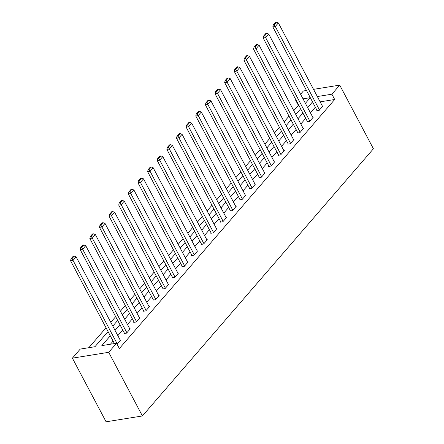 <?xml version="1.0" encoding="UTF-8"?>
<svg xmlns="http://www.w3.org/2000/svg" width="444" height="444" viewBox="0 0 444 444"><rect width="100%" height="100%" fill="white"/><g stroke="black" fill="none" stroke-linecap="round" stroke-linejoin="round"><path stroke-width="0.67" d="M298.795 105.278L298.374 105.345L295.565 100.044L295.848 99.711M300.588 94.233L303.407 90.976L306.488 90.476M108.053 331.574L94.961 346.714L80.236 349.084L72.394 358.153L106.094 421.8L142.413 415.956L373.421 148.779L339.721 85.131L331.884 94.2L317.338 96.537M298.374 105.345L293.767 110.678M289.027 116.156L284.138 121.811M279.398 127.295L274.503 132.95M269.769 138.434L264.874 144.089M260.134 149.573L255.245 155.228M250.505 160.711L245.615 166.367M240.876 171.85L235.98 177.506M231.246 182.984L226.351 188.644M221.612 194.122L216.722 199.783M211.982 205.261L207.093 210.922M202.353 216.4L197.458 222.061M192.724 227.539L187.829 233.2M183.089 238.678L178.199 244.333M173.46 249.817L168.57 255.472M163.83 260.955L158.935 266.611M154.201 272.094L149.306 277.75M144.566 283.233L139.677 288.889M134.937 294.372L130.048 300.027M125.308 305.505L120.413 311.166M115.679 316.644L110.784 322.305M106.044 327.783L88.822 347.702M110.301 335.814L101.831 345.61L116.55 343.24L119.358 348.546L334.693 99.5L320.146 101.843M315.351 107.215L310.456 112.87M305.716 118.354L300.827 124.009M296.087 129.493L291.197 135.148M286.458 140.626L281.563 146.287M276.828 151.765L271.933 157.426M267.194 162.904L262.304 168.565M257.564 174.042L252.675 179.703M247.935 185.181L243.04 190.842M238.306 196.32L233.411 201.981M228.671 207.459L223.782 213.114M219.042 218.598L214.152 224.253M209.413 229.737L204.518 235.392M199.783 240.876L194.888 246.531M190.149 252.014L185.259 257.67M180.519 263.153L175.63 268.809M170.89 274.287L165.995 279.948M161.261 285.425L156.366 291.086M151.626 296.564L146.736 302.225M141.997 307.703L137.107 313.364M132.368 318.842L127.472 324.503M122.738 329.981L117.843 335.642M113.109 341.12L110.417 344.228M117.033 344.15L120.64 339.982L120.18 340.054M124.42 333.161L124.115 333.522L126.568 333.128L130.27 328.843L129.815 328.915M134.055 322.022L133.744 322.383L136.197 321.989L139.899 317.704L139.444 317.776M143.684 310.889L143.373 311.244L145.826 310.85L149.534 306.565L149.073 306.638M153.313 299.75L153.002 300.105L155.461 299.711L159.163 295.426L158.702 295.499M162.942 288.611L162.637 288.966L165.09 288.572L168.792 284.288L168.337 284.36M172.577 277.472L172.266 277.827L174.72 277.433L178.421 273.149L177.966 273.221M182.207 266.333L181.896 266.689L184.349 266.295L188.056 262.01L187.596 262.082M191.836 255.195L191.525 255.55L193.984 255.156L197.685 250.871L197.225 250.949M201.465 244.056L201.16 244.411L203.613 244.017L207.315 239.732L206.86 239.81M211.1 232.917L210.789 233.272L213.242 232.878L216.944 228.593L216.489 228.671M220.729 221.778L220.418 222.139L222.871 221.739L226.579 217.46L226.118 217.532M230.358 210.639L230.048 211L232.506 210.606L236.208 206.321L235.747 206.393M239.988 199.5L239.682 199.861L242.135 199.467L245.837 195.182L245.382 195.255M249.622 188.361L249.312 188.722L251.765 188.328L255.467 184.044L255.011 184.116M259.252 177.228L258.941 177.583L261.394 177.189L265.101 172.905L264.641 172.977M268.881 166.089L268.57 166.445L271.029 166.05L274.731 161.766L274.27 161.838M278.51 154.95L278.205 155.306L280.658 154.912L284.36 150.627L283.905 150.699M288.139 143.812L287.834 144.167L290.287 143.773L293.989 139.488L293.534 139.56M297.774 132.673L297.463 133.028L299.916 132.634L303.624 128.349L303.163 128.427M307.403 121.534L307.093 121.889L309.546 121.495L313.253 117.21L312.792 117.288M317.033 110.395L316.727 110.75L319.181 110.356L322.882 106.072L322.427 106.149M334.693 99.5L331.884 94.2M116.55 343.24L108.713 352.308L142.413 415.956M339.721 85.131L313.531 89.344M305.4 103.324L310.289 97.674L303.03 98.84M295.987 99.972L295.565 100.044M112.787 326.09L117.682 320.435M122.422 314.951L127.311 309.296M132.051 303.818L136.941 298.157M141.68 292.679L146.576 287.018M151.31 281.54L156.205 275.879M160.944 270.402L165.834 264.741M170.574 259.263L175.463 253.602M180.203 248.124L185.098 242.463M189.832 236.985L194.727 231.33M199.467 225.846L204.357 220.191M209.096 214.707L213.986 209.052M218.726 203.568L223.621 197.913M228.355 192.43L233.25 186.774M237.99 181.291L242.879 175.635M247.619 170.157L252.508 164.496M257.248 159.019L262.143 153.358M266.877 147.88L271.772 142.219M276.512 136.741L281.402 131.08M286.141 125.602L291.031 119.941M295.771 114.463L300.666 108.802M72.394 358.153L108.713 352.308M312.543 101.909L307.648 107.57M302.908 113.048L298.018 118.703M293.279 124.187L288.389 129.842M283.649 135.326L278.754 140.981M274.02 146.464L269.125 152.12M264.385 157.603L259.496 163.259M254.756 168.742L249.867 174.398M245.127 179.876L240.232 185.537M235.498 191.014L230.603 196.675M225.863 202.153L220.973 207.814M216.234 213.292L211.344 218.953M206.604 224.431L201.709 230.092M196.975 235.57L192.08 241.231M187.34 246.709L182.451 252.364M177.711 257.847L172.821 263.503M168.082 268.986L163.187 274.642M158.453 280.125L153.557 285.781M148.818 291.264L143.928 296.919M139.188 302.403L134.299 308.058M129.559 313.536L124.664 319.197M119.93 324.675L115.035 330.336M117.244 343.906L73.032 260.4L70.579 260.795L114.413 343.584M120.33 340.337L76.118 256.832L73.032 260.4L72.028 258.602L74.187 256.105L73.205 256.266L71.046 258.763L72.028 258.602M70.579 260.795L71.046 258.763M74.187 256.105L76.118 256.832M126.873 332.767L82.662 249.262L80.209 249.656L124.57 333.444M129.964 329.198L85.748 245.693L82.662 249.262L81.657 247.469L83.822 244.966L82.839 245.127L80.675 247.624L81.657 247.469M80.209 249.656L80.675 247.624M83.822 244.966L85.748 245.693M136.508 321.628L92.291 238.123L89.838 238.517L134.205 322.311M139.594 318.059L95.377 234.554L92.291 238.123L91.286 236.33L93.451 233.827L92.469 233.988L90.31 236.486L91.286 236.33M89.838 238.517L90.31 236.486M93.451 233.827L95.377 234.554M146.137 310.489L101.92 226.984L99.467 227.384L143.834 311.172M149.223 306.921L105.012 223.415L101.92 226.984L100.921 225.191L103.08 222.688L102.098 222.849L99.939 225.347L100.921 225.191M99.467 227.384L99.939 225.347M103.08 222.688L105.012 223.415M155.766 299.356L111.555 215.845L109.102 216.245L153.463 300.033M158.852 295.782L114.641 212.276L111.555 215.845L110.55 214.052L112.709 211.555L111.727 211.71L109.568 214.208L110.55 214.052M109.102 216.245L109.568 214.208M112.709 211.555L114.641 212.276M165.396 288.217L121.184 204.712L118.731 205.106L163.092 288.894M168.487 284.643L124.27 201.138L121.184 204.712L120.18 202.914L122.344 200.416L121.362 200.571L119.197 203.069L120.18 202.914M118.731 205.106L119.197 203.069M122.344 200.416L124.27 201.138M175.03 277.078L130.814 193.573L128.36 193.967L172.727 277.755M178.116 273.504L133.899 189.999L130.814 193.573L129.809 191.775L131.973 189.277L130.991 189.433L128.832 191.93L129.809 191.775M128.36 193.967L128.832 191.93M131.973 189.277L133.899 189.999M184.66 265.939L140.443 182.434L137.99 182.828L182.356 266.616M187.745 262.371L143.534 178.86L140.443 182.434L139.444 180.636L141.603 178.138L140.62 178.294L138.461 180.797L139.444 180.636M137.99 182.828L138.461 180.797M141.603 178.138L143.534 178.86M194.289 254.801L150.078 171.295L147.624 171.689L191.986 255.478M197.375 251.232L153.163 167.727L150.078 171.295L149.073 169.497L151.232 167L150.25 167.155L148.091 169.658L149.073 169.497M147.624 171.689L148.091 169.658M151.232 167L153.163 167.727M203.918 243.662L159.707 160.156L157.254 160.55L201.615 244.339M207.009 240.093L162.793 156.588L159.707 160.156L158.702 158.358L160.861 155.861L159.884 156.016L157.72 158.519L158.702 158.358M157.254 160.55L157.72 158.519M160.861 155.861L162.793 156.588M213.553 232.523L169.336 149.018L166.883 149.412L211.25 233.2M216.639 228.954L172.422 145.449L169.336 149.018L168.332 147.219L170.496 144.722L169.514 144.883L167.355 147.38L168.332 147.219M166.883 149.412L167.355 147.38M170.496 144.722L172.422 145.449M223.182 221.384L178.965 137.879L176.512 138.273L220.879 222.061M226.268 217.815L182.057 134.31L178.965 137.879L177.966 136.08L180.125 133.583L179.143 133.744L176.984 136.241L177.966 136.08M176.512 138.273L176.984 136.241M180.125 133.583L182.057 134.31M232.811 210.245L188.6 126.74L186.147 127.134L230.508 210.922M235.897 206.676L191.686 123.171L188.6 126.74L187.596 124.947L189.755 122.444L188.772 122.605L186.613 125.103L187.596 124.947M186.147 127.134L186.613 125.103M189.755 122.444L191.686 123.171M242.441 199.106L198.229 115.601L195.776 115.995L240.137 199.783M245.532 195.538L201.315 112.032L198.229 115.601L197.225 113.808L199.384 111.305L198.407 111.466L196.242 113.964L197.225 113.808M195.776 115.995L196.242 113.964M199.384 111.305L201.315 112.032M252.075 187.967L207.859 104.462L205.406 104.856L249.772 188.65M255.161 184.399L210.944 100.893L207.859 104.462L206.854 102.669L209.019 100.166L208.036 100.327L205.877 102.825L206.854 102.669M205.406 104.856L205.877 102.825M209.019 100.166L210.944 100.893M261.705 176.829L217.488 93.323L215.035 93.723L259.401 177.511M264.791 173.26L220.579 89.755L217.488 93.323L216.489 91.531L218.648 89.028L217.665 89.189L215.507 91.686L216.489 91.531M215.035 93.723L215.507 91.686M218.648 89.028L220.579 89.755M271.334 165.695L227.123 82.184L224.67 82.584L269.031 166.372M274.42 162.121L230.208 78.616L227.123 82.184L226.118 80.392L228.277 77.894L227.295 78.05L225.136 80.547L226.118 80.392M224.67 82.584L225.136 80.547M228.277 77.894L230.208 78.616M280.963 154.556L236.752 71.051L234.299 71.445L278.66 155.234M284.055 150.982L239.838 67.477L236.752 71.051L235.747 69.253L237.906 66.755L236.93 66.911L234.765 69.408L235.747 69.253M234.299 71.445L234.765 69.408M237.906 66.755L239.838 67.477M290.598 143.418L246.381 59.912L243.928 60.306L288.289 144.095M293.684 139.843L249.467 56.338L246.381 59.912L245.377 58.114L247.541 55.617L246.559 55.772L244.4 58.269L245.377 58.114M243.928 60.306L244.4 58.269M247.541 55.617L249.467 56.338M300.227 132.279L256.01 48.773L253.557 49.167L297.924 132.956M303.313 128.71L259.102 45.199L256.01 48.773L255.011 46.975L257.17 44.478L256.188 44.633L254.029 47.136L255.011 46.975M253.557 49.167L254.029 47.136M257.17 44.478L259.102 45.199M309.856 121.14L265.645 37.635L263.187 38.029L307.553 121.817M312.942 117.571L268.731 34.066L265.645 37.635L264.641 35.836L266.8 33.339L265.817 33.494L263.658 35.997L264.641 35.836M263.187 38.029L263.658 35.997M266.8 33.339L268.731 34.066M319.486 110.001L275.274 26.496L272.821 26.89L317.183 110.678M322.577 106.432L278.36 22.927L275.274 26.496L274.27 24.698L276.429 22.2L275.452 22.355L273.288 24.858L274.27 24.698M272.821 26.89L273.288 24.858M276.429 22.2L278.36 22.927"/></g></svg>
